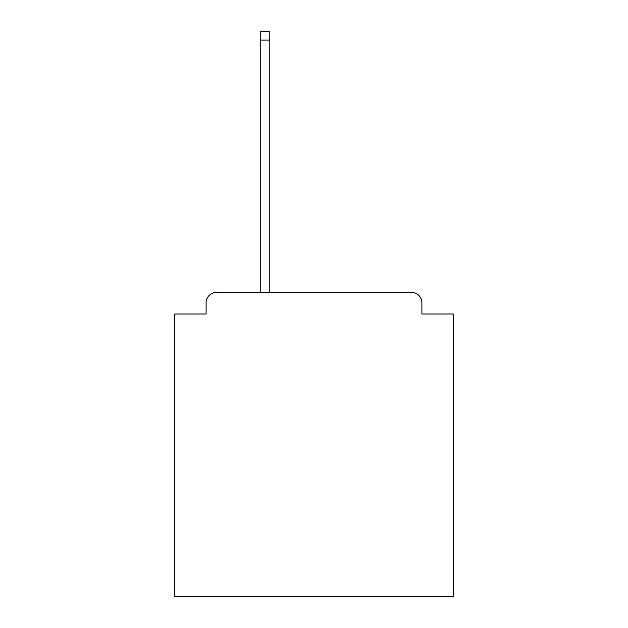 <?xml version="1.0" encoding="UTF-8"?>
<svg xmlns="http://www.w3.org/2000/svg" width="628" height="628" viewBox="0 0 628 628"><rect width="100%" height="100%" fill="white"/><g stroke="black" fill="none" stroke-linecap="round" stroke-linejoin="round"><path stroke-width="0.94" d="M453.212 314L421.89 314L453.212 314L453.212 596.6L174.788 596.6L174.788 314L206.11 314L174.788 314M206.11 314L206.11 302.861A10.441 10.441 0 0 1 216.55 292.42L411.45 292.42A10.441 10.441 0 0 1 421.89 302.861L421.89 314M269.797 40.098L260.753 40.098L260.753 31.4L269.797 31.4L269.797 292.42M260.753 40.098L260.753 292.42"/></g></svg>
